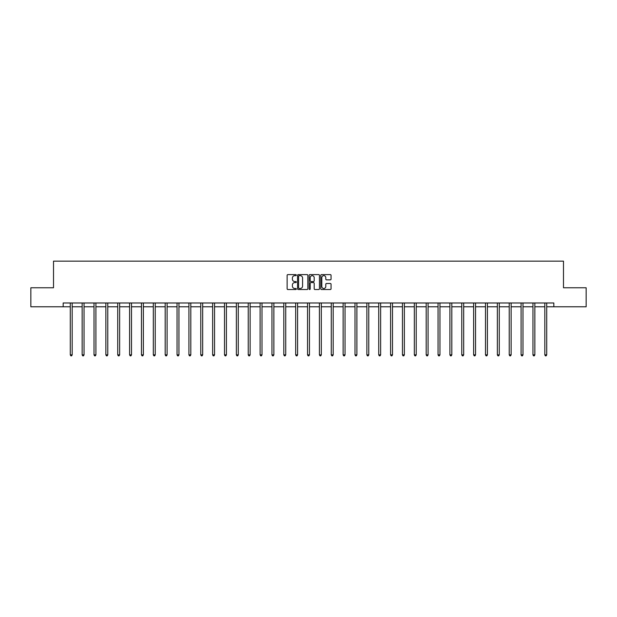 <?xml version="1.0" encoding="UTF-8"?>
<svg xmlns="http://www.w3.org/2000/svg" width="617" height="617" viewBox="0 0 617 617"><rect width="100%" height="100%" fill="white"/><g stroke="black" fill="none" stroke-linecap="round" stroke-linejoin="round"><path stroke-width="0.93" d="M296.33 275.12A0.524 0.524 0 0 0 295.813 274.604L287.877 274.604A0.748 0.748 0 0 0 287.136 275.344L287.136 288.787A0.748 0.748 0 0 0 287.877 289.527L295.813 289.527A0.524 0.524 0 0 0 296.33 289.011A0.524 0.524 0 0 0 295.813 288.486L294.787 288.486A2.391 2.391 0 0 1 292.396 286.095L292.396 284.977A2.391 2.391 0 0 1 294.787 282.586L295.813 282.586A0.524 0.524 0 0 0 296.33 282.069A0.524 0.524 0 0 0 295.813 281.545L294.787 281.545A2.391 2.391 0 0 1 292.396 279.154L292.396 278.036A2.391 2.391 0 0 1 294.787 275.645L295.813 275.645A0.524 0.524 0 0 0 296.33 275.12M330.319 279.863A0.748 0.748 0 0 0 331.059 279.115L331.059 275.344A0.748 0.748 0 0 0 330.319 274.604L321.503 274.604A0.748 0.748 0 0 0 320.763 275.344L320.763 288.787A0.748 0.748 0 0 0 321.503 289.527L330.319 289.527A0.748 0.748 0 0 0 331.059 288.787L331.059 284.229A0.748 0.748 0 0 0 330.319 283.481L326.547 283.481A0.748 0.748 0 0 0 325.799 284.229L325.799 286.489A1.998 1.998 0 0 1 323.802 288.486A1.998 1.998 0 0 1 321.804 286.489L321.804 277.642A1.998 1.998 0 0 1 323.802 275.645A1.998 1.998 0 0 1 325.799 277.642L325.799 279.115A0.748 0.748 0 0 0 326.547 279.863L330.319 279.863M63.173 306.78L30.85 306.78L30.85 287.769L53.509 287.769L53.509 261.153L563.491 261.153L563.491 287.769L586.15 287.769L586.15 306.78L553.827 306.78L553.827 302.978L63.173 302.978L63.173 306.78L70.284 306.78M307.844 275.344A0.748 0.748 0 0 0 307.104 274.604L298.289 274.604A0.748 0.748 0 0 0 297.548 275.344L297.548 288.787A0.748 0.748 0 0 0 298.289 289.527L307.104 289.527A0.748 0.748 0 0 0 307.844 288.787L307.844 275.344M309.896 274.604L318.711 274.604A0.748 0.748 0 0 1 319.452 275.344L319.452 288.787A0.748 0.748 0 0 1 318.711 289.527L314.94 289.527A0.748 0.748 0 0 1 314.192 288.787L314.192 283.334A0.748 0.748 0 0 0 313.444 282.586L310.945 282.586A0.748 0.748 0 0 0 310.197 283.334L310.197 289.011A0.524 0.524 0 0 1 309.672 289.527A0.524 0.524 0 0 1 309.156 289.011L309.156 275.344A0.748 0.748 0 0 1 309.896 274.604M72.181 306.78L82.146 306.78M84.043 306.78L94.008 306.78M95.905 306.78L105.869 306.78M107.774 306.78L117.731 306.78M119.636 306.78L129.601 306.78M131.498 306.78L141.463 306.78M143.36 306.78L153.325 306.78M155.229 306.78L165.186 306.78M167.091 306.78L177.048 306.78M178.953 306.78L188.918 306.78M190.815 306.78L200.78 306.78M202.677 306.78L212.641 306.78M214.546 306.78L224.503 306.78M226.408 306.78L236.365 306.78M238.27 306.78L248.235 306.78M250.132 306.78L260.096 306.78M261.994 306.78L271.958 306.78M273.863 306.78L283.82 306.78M285.725 306.78L295.69 306.78M297.587 306.78L307.551 306.78M309.449 306.78L319.413 306.78M321.31 306.78L331.275 306.78M333.18 306.78L343.137 306.78M345.042 306.78L355.006 306.78M356.904 306.78L366.868 306.78M368.765 306.78L378.73 306.78M380.635 306.78L390.592 306.78M392.497 306.78L402.454 306.78M404.359 306.78L414.323 306.78M416.22 306.78L426.185 306.78M428.082 306.78L438.047 306.78M439.952 306.78L449.909 306.78M451.814 306.78L461.771 306.78M463.676 306.78L473.64 306.78M475.537 306.78L485.502 306.78M487.399 306.78L497.364 306.78M499.269 306.78L509.226 306.78M511.131 306.78L521.095 306.78M522.992 306.78L532.957 306.78M534.854 306.78L544.819 306.78M546.716 306.78L553.827 306.78M299.114 275.645A0.524 0.524 0 0 0 298.589 276.169L298.589 287.962A0.524 0.524 0 0 0 299.114 288.486L300.194 288.486A2.391 2.391 0 0 0 302.585 286.095L302.585 278.036A2.391 2.391 0 0 0 300.194 275.645L299.114 275.645M314.192 277.681A1.998 1.998 0 0 0 312.194 275.683A1.998 1.998 0 0 0 310.197 277.681L310.197 280.797A0.748 0.748 0 0 0 310.945 281.545L313.444 281.545A0.748 0.748 0 0 0 314.192 280.797L314.192 277.681M72.282 302.978L72.235 303.094A0.764 0.764 0 0 0 72.181 303.371L72.181 354.86L70.284 354.86L70.284 303.371A0.764 0.764 0 0 0 70.222 303.094L70.184 302.978M72.181 354.86L71.611 355.847L70.855 355.847L70.284 354.86M84.143 302.978L84.097 303.094A0.764 0.764 0 0 0 84.043 303.371L84.043 354.86L82.146 354.86L82.146 303.371A0.764 0.764 0 0 0 82.092 303.094L82.046 302.978M84.043 354.86L83.472 355.847L82.717 355.847L82.146 354.86M96.005 302.978L95.967 303.094A0.764 0.764 0 0 0 95.905 303.371L95.905 354.86L94.008 354.86L94.008 303.371A0.764 0.764 0 0 0 93.954 303.094L93.907 302.978M95.905 354.86L95.342 355.847L94.578 355.847L94.008 354.86M107.875 302.978L107.828 303.094A0.764 0.764 0 0 0 107.774 303.371L107.774 354.86L105.869 354.86L105.869 303.371A0.764 0.764 0 0 0 105.815 303.094L105.769 302.978M107.774 354.86L107.204 355.847L106.44 355.847L105.869 354.86M119.737 302.978L119.69 303.094A0.764 0.764 0 0 0 119.636 303.371L119.636 354.86L117.731 354.86L117.731 303.371A0.764 0.764 0 0 0 117.677 303.094L117.631 302.978M119.636 354.86L119.066 355.847L118.302 355.847L117.731 354.86M131.598 302.978L131.552 303.094A0.764 0.764 0 0 0 131.498 303.371L131.498 354.86L129.601 354.86L129.601 303.371A0.764 0.764 0 0 0 129.539 303.094L129.501 302.978M131.498 354.86L130.927 355.847L130.172 355.847L129.601 354.86M143.46 302.978L143.414 303.094A0.764 0.764 0 0 0 143.36 303.371L143.36 354.86L141.463 354.86L141.463 303.371A0.764 0.764 0 0 0 141.409 303.094L141.362 302.978M143.36 354.86L142.789 355.847L142.033 355.847L141.463 354.86M155.322 302.978L155.283 303.094A0.764 0.764 0 0 0 155.229 303.371L155.229 354.86L153.325 354.86L153.325 303.371A0.764 0.764 0 0 0 153.271 303.094L153.224 302.978M155.229 354.86L154.659 355.847L153.895 355.847L153.325 354.86M167.192 302.978L167.145 303.094A0.764 0.764 0 0 0 167.091 303.371L167.091 354.86L165.186 354.86L165.186 303.371A0.764 0.764 0 0 0 165.132 303.094L165.086 302.978M167.091 354.86L166.521 355.847L165.757 355.847L165.186 354.86M179.053 302.978L179.007 303.094A0.764 0.764 0 0 0 178.953 303.371L178.953 354.86L177.048 354.86L177.048 303.371A0.764 0.764 0 0 0 176.994 303.094L176.956 302.978M178.953 354.86L178.382 355.847L177.619 355.847L177.048 354.86M190.915 302.978L190.869 303.094A0.764 0.764 0 0 0 190.815 303.371L190.815 354.86L188.918 354.86L188.918 303.371A0.764 0.764 0 0 0 188.864 303.094L188.817 302.978M190.815 354.86L190.244 355.847L189.488 355.847L188.918 354.86M202.777 302.978L202.738 303.094A0.764 0.764 0 0 0 202.677 303.371L202.677 354.86L200.78 354.86L200.78 303.371A0.764 0.764 0 0 0 200.726 303.094L200.679 302.978M202.677 354.86L202.106 355.847L201.35 355.847L200.78 354.86M214.647 302.978L214.6 303.094A0.764 0.764 0 0 0 214.546 303.371L214.546 354.86L212.641 354.86L212.641 303.371A0.764 0.764 0 0 0 212.587 303.094L212.541 302.978M214.546 354.86L213.976 355.847L213.212 355.847L212.641 354.86M226.508 302.978L226.462 303.094A0.764 0.764 0 0 0 226.408 303.371L226.408 354.86L224.503 354.86L224.503 303.371A0.764 0.764 0 0 0 224.449 303.094L224.403 302.978M226.408 354.86L225.837 355.847L225.074 355.847L224.503 354.86M238.37 302.978L238.324 303.094A0.764 0.764 0 0 0 238.27 303.371L238.27 354.86L236.365 354.86L236.365 303.371A0.764 0.764 0 0 0 236.311 303.094L236.272 302.978M238.27 354.86L237.699 355.847L236.936 355.847L236.365 354.86M250.232 302.978L250.186 303.094A0.764 0.764 0 0 0 250.132 303.371L250.132 354.86L248.235 354.86L248.235 303.371A0.764 0.764 0 0 0 248.181 303.094L248.134 302.978M250.132 354.86L249.561 355.847L248.805 355.847L248.235 354.86M262.094 302.978L262.055 303.094A0.764 0.764 0 0 0 261.994 303.371L261.994 354.86L260.096 354.86L260.096 303.371A0.764 0.764 0 0 0 260.042 303.094L259.996 302.978M261.994 354.86L261.423 355.847L260.667 355.847L260.096 354.86M273.963 302.978L273.917 303.094A0.764 0.764 0 0 0 273.863 303.371L273.863 354.86L271.958 354.86L271.958 303.371A0.764 0.764 0 0 0 271.904 303.094L271.858 302.978M273.863 354.86L273.292 355.847L272.529 355.847L271.958 354.86M285.825 302.978L285.779 303.094A0.764 0.764 0 0 0 285.725 303.371L285.725 354.86L283.82 354.86L283.82 303.371A0.764 0.764 0 0 0 283.766 303.094L283.72 302.978M285.725 354.86L285.154 355.847L284.391 355.847L283.82 354.86M297.687 302.978L297.641 303.094A0.764 0.764 0 0 0 297.587 303.371L297.587 354.86L295.69 354.86L295.69 303.371A0.764 0.764 0 0 0 295.628 303.094L295.589 302.978M297.587 354.86L297.016 355.847L296.253 355.847L295.69 354.86M309.549 302.978L309.503 303.094A0.764 0.764 0 0 0 309.449 303.371L309.449 354.86L307.551 354.86L307.551 303.371A0.764 0.764 0 0 0 307.497 303.094L307.451 302.978M309.449 354.86L308.878 355.847L308.122 355.847L307.551 354.86M321.411 302.978L321.372 303.094A0.764 0.764 0 0 0 321.31 303.371L321.31 354.86L319.413 354.86L319.413 303.371A0.764 0.764 0 0 0 319.359 303.094L319.313 302.978M321.31 354.86L320.747 355.847L319.984 355.847L319.413 354.86M333.28 302.978L333.234 303.094A0.764 0.764 0 0 0 333.18 303.371L333.18 354.86L331.275 354.86L331.275 303.371A0.764 0.764 0 0 0 331.221 303.094L331.175 302.978M333.18 354.86L332.609 355.847L331.846 355.847L331.275 354.86M345.142 302.978L345.096 303.094A0.764 0.764 0 0 0 345.042 303.371L345.042 354.86L343.137 354.86L343.137 303.371A0.764 0.764 0 0 0 343.083 303.094L343.037 302.978M345.042 354.86L344.471 355.847L343.708 355.847L343.137 354.86M357.004 302.978L356.958 303.094A0.764 0.764 0 0 0 356.904 303.371L356.904 354.86L355.006 354.86L355.006 303.371A0.764 0.764 0 0 0 354.945 303.094L354.906 302.978M356.904 354.86L356.333 355.847L355.577 355.847L355.006 354.86M368.866 302.978L368.819 303.094A0.764 0.764 0 0 0 368.765 303.371L368.765 354.86L366.868 354.86L366.868 303.371A0.764 0.764 0 0 0 366.814 303.094L366.768 302.978M368.765 354.86L368.195 355.847L367.439 355.847L366.868 354.86M380.728 302.978L380.689 303.094A0.764 0.764 0 0 0 380.635 303.371L380.635 354.86L378.73 354.86L378.73 303.371A0.764 0.764 0 0 0 378.676 303.094L378.63 302.978M380.635 354.86L380.064 355.847L379.301 355.847L378.73 354.86M392.597 302.978L392.551 303.094A0.764 0.764 0 0 0 392.497 303.371L392.497 354.86L390.592 354.86L390.592 303.371A0.764 0.764 0 0 0 390.538 303.094L390.492 302.978M392.497 354.86L391.926 355.847L391.163 355.847L390.592 354.86M404.459 302.978L404.413 303.094A0.764 0.764 0 0 0 404.359 303.371L404.359 354.86L402.454 354.86L402.454 303.371A0.764 0.764 0 0 0 402.4 303.094L402.353 302.978M404.359 354.86L403.788 355.847L403.024 355.847L402.454 354.86M416.321 302.978L416.274 303.094A0.764 0.764 0 0 0 416.22 303.371L416.22 354.86L414.323 354.86L414.323 303.371A0.764 0.764 0 0 0 414.262 303.094L414.223 302.978M416.22 354.86L415.65 355.847L414.894 355.847L414.323 354.86M428.183 302.978L428.136 303.094A0.764 0.764 0 0 0 428.082 303.371L428.082 354.86L426.185 354.86L426.185 303.371A0.764 0.764 0 0 0 426.131 303.094L426.085 302.978M428.082 354.86L427.512 355.847L426.756 355.847L426.185 354.86M440.044 302.978L440.006 303.094A0.764 0.764 0 0 0 439.952 303.371L439.952 354.86L438.047 354.86L438.047 303.371A0.764 0.764 0 0 0 437.993 303.094L437.947 302.978M439.952 354.86L439.381 355.847L438.618 355.847L438.047 354.86M451.914 302.978L451.868 303.094A0.764 0.764 0 0 0 451.814 303.371L451.814 354.86L449.909 354.86L449.909 303.371A0.764 0.764 0 0 0 449.855 303.094L449.808 302.978M451.814 354.86L451.243 355.847L450.479 355.847L449.909 354.86M463.776 302.978L463.729 303.094A0.764 0.764 0 0 0 463.676 303.371L463.676 354.86L461.771 354.86L461.771 303.371A0.764 0.764 0 0 0 461.717 303.094L461.678 302.978M463.676 354.86L463.105 355.847L462.341 355.847L461.771 354.86M475.638 302.978L475.591 303.094A0.764 0.764 0 0 0 475.537 303.371L475.537 354.86L473.64 354.86L473.64 303.371A0.764 0.764 0 0 0 473.586 303.094L473.54 302.978M475.537 354.86L474.967 355.847L474.211 355.847L473.64 354.86M487.499 302.978L487.461 303.094A0.764 0.764 0 0 0 487.399 303.371L487.399 354.86L485.502 354.86L485.502 303.371A0.764 0.764 0 0 0 485.448 303.094L485.402 302.978M487.399 354.86L486.828 355.847L486.073 355.847L485.502 354.86M499.369 302.978L499.323 303.094A0.764 0.764 0 0 0 499.269 303.371L499.269 354.86L497.364 354.86L497.364 303.371A0.764 0.764 0 0 0 497.31 303.094L497.263 302.978M499.269 354.86L498.698 355.847L497.934 355.847L497.364 354.86M511.231 302.978L511.184 303.094A0.764 0.764 0 0 0 511.131 303.371L511.131 354.86L509.226 354.86L509.226 303.371A0.764 0.764 0 0 0 509.172 303.094L509.125 302.978M511.131 354.86L510.56 355.847L509.796 355.847L509.226 354.86M523.093 302.978L523.046 303.094A0.764 0.764 0 0 0 522.992 303.371L522.992 354.86L521.095 354.86L521.095 303.371A0.764 0.764 0 0 0 521.033 303.094L520.995 302.978M522.992 354.86L522.422 355.847L521.658 355.847L521.095 354.86M534.954 302.978L534.908 303.094A0.764 0.764 0 0 0 534.854 303.371L534.854 354.86L532.957 354.86L532.957 303.371A0.764 0.764 0 0 0 532.903 303.094L532.857 302.978M534.854 354.86L534.283 355.847L533.528 355.847L532.957 354.86M546.816 302.978L546.778 303.094A0.764 0.764 0 0 0 546.716 303.371L546.716 354.86L544.819 354.86L544.819 303.371A0.764 0.764 0 0 0 544.765 303.094L544.718 302.978M546.716 354.86L546.145 355.847L545.389 355.847L544.819 354.86"/></g></svg>
